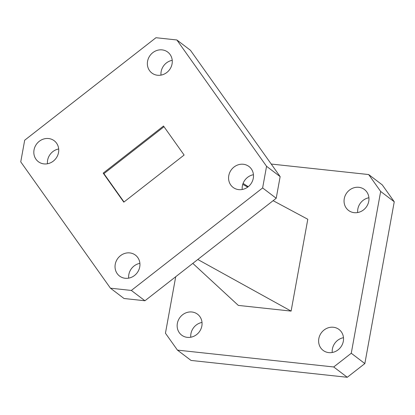 <?xml version="1.0" encoding="UTF-8"?>
<svg xmlns="http://www.w3.org/2000/svg" width="415" height="415" viewBox="0 0 415 415"><rect width="100%" height="100%" fill="white"/><g stroke="black" fill="none" stroke-linecap="round" stroke-linejoin="round"><path stroke-width="0.62" d="M34.035 149.898A13.135 12.056 127.2 0 1 54.225 140.758A13.135 12.056 127.2 0 1 58.525 152.538A13.135 12.056 127.2 0 1 38.341 161.679A13.135 12.056 127.2 0 1 34.035 149.898M47.46 163.769A13.135 12.056 127.2 0 1 47.616 160.211A13.135 12.056 127.2 0 1 58.686 148.98M147.574 61.249A13.135 12.056 127.2 0 1 167.764 52.108A13.135 12.056 127.2 0 1 172.069 63.889A13.135 12.056 127.2 0 1 151.88 73.03A13.135 12.056 127.2 0 1 147.574 61.249M160.999 75.12A13.135 12.056 127.2 0 1 161.155 71.562A13.135 12.056 127.2 0 1 172.225 60.331M228.784 175.628A13.135 12.056 127.2 0 1 248.974 166.488A13.135 12.056 127.2 0 1 253.28 178.268A13.135 12.056 127.2 0 1 233.09 187.404A13.135 12.056 127.2 0 1 228.784 175.628M242.21 189.499A13.135 12.056 127.2 0 1 242.365 185.941A13.135 12.056 127.2 0 1 253.435 174.71M115.246 264.272A13.135 12.056 127.2 0 1 135.435 255.137A13.135 12.056 127.2 0 1 139.736 266.912A13.135 12.056 127.2 0 1 119.551 276.053A13.135 12.056 127.2 0 1 115.246 264.272M128.666 278.149A13.135 12.056 127.2 0 1 128.826 274.59A13.135 12.056 127.2 0 1 139.897 263.359M190.781 337.229A13.135 12.056 127.2 0 1 190.942 333.67A13.135 12.056 127.2 0 1 202.012 322.439M201.851 325.998A13.135 12.056 -52.8 0 0 197.545 314.217A13.135 12.056 -52.8 0 0 177.361 323.358A13.135 12.056 -52.8 0 0 181.661 335.138A13.135 12.056 -52.8 0 0 201.851 325.998M357.683 212.542A13.135 12.056 127.2 0 1 357.844 208.989A13.135 12.056 127.2 0 1 368.914 197.753M368.753 201.311A13.135 12.056 -52.8 0 0 364.453 189.531A13.135 12.056 -52.8 0 0 344.263 198.671A13.135 12.056 -52.8 0 0 348.569 210.452A13.135 12.056 -52.8 0 0 368.753 201.311M332.254 352.485A13.135 12.056 127.2 0 1 332.415 348.927A13.135 12.056 127.2 0 1 343.485 337.696M343.324 341.255A13.135 12.056 -52.8 0 0 339.019 329.474A13.135 12.056 -52.8 0 0 318.829 338.614A13.135 12.056 -52.8 0 0 323.135 350.395A13.135 12.056 -52.8 0 0 343.324 341.255M271.218 164.044L368.665 174.549L382.251 184.867L394.25 201.763L380.664 191.45L351.261 353.258L364.847 363.571L347.282 377.282L333.702 366.969L177.449 350.12L165.445 333.219L175.716 276.722M394.25 201.763L364.847 363.571M347.282 377.282L191.03 360.433L177.449 350.12M192.804 263.38L238.319 305.409L291.107 311.1L307.795 219.265L273.117 200.673M333.702 366.969L351.261 353.258M380.664 191.45L368.665 174.549M247.755 187.077L242.744 184.39M197.794 259.484L291.107 311.1M176.868 39.97L190.449 50.288L280.146 176.614L276.214 198.261L144.934 300.761L124.028 298.504L110.447 288.192L20.75 161.866L24.682 140.218L155.962 37.718L176.868 39.97L266.56 166.301L280.146 176.614M103.195 173.117L123.8 202.141L184.115 155.044L163.51 126.025L103.195 173.117L103.911 173.662L124.012 201.975M276.214 198.261L262.628 187.943L131.347 290.443L144.934 300.761M262.628 187.943L266.56 166.301M110.447 288.192L131.347 290.443M164.013 126.731L103.911 173.662M243.086 183.399L248.237 186.709"/></g></svg>
